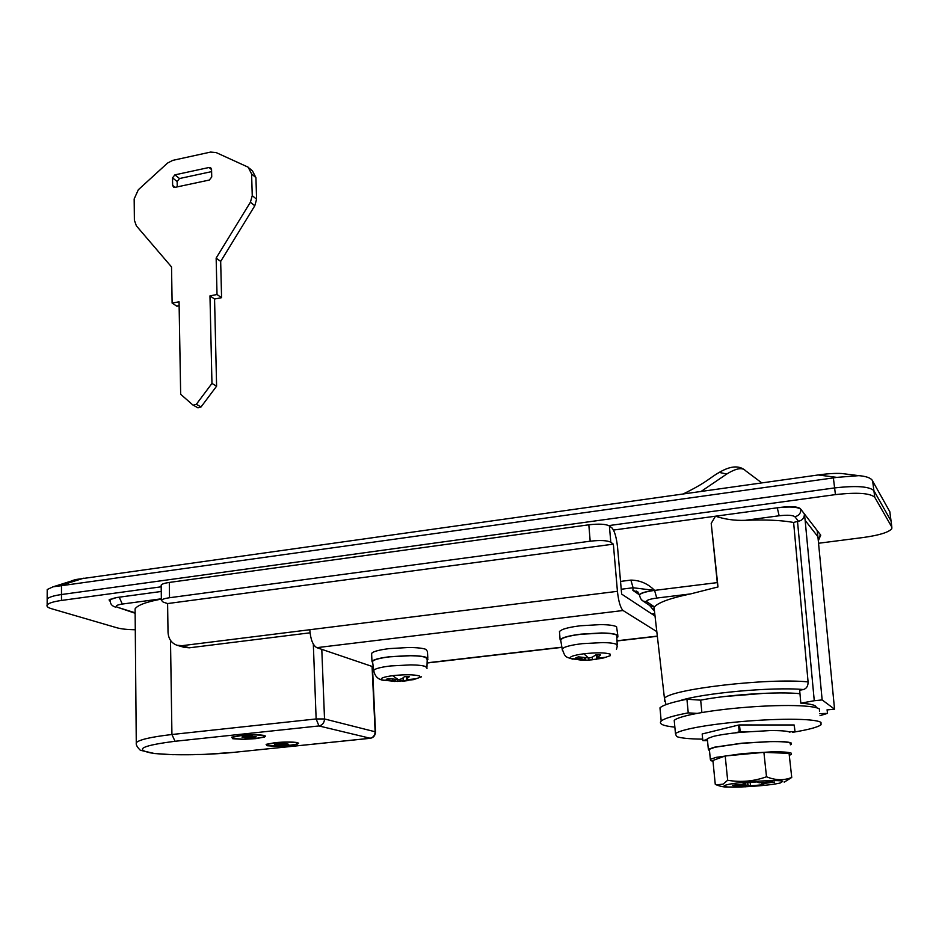 <?xml version="1.0" encoding="UTF-8"?>
<svg xmlns="http://www.w3.org/2000/svg" width="939" height="939" viewBox="0 0 939 939"><rect width="100%" height="100%" fill="white"/><g stroke="black" fill="none" stroke-linecap="round" stroke-linejoin="round"><path stroke-width="1.41" d="M560.876 641.055L560.653 639.741L562.942 638.18C566.687 636.583 572.802 635.269 581.276 634.224L602.638 633.109C609.787 633.285 614.458 633.954 616.653 635.104L617.24 644.847M559.574 632.839L559.468 631.395L562.426 629.564C566.37 628.015 572.379 626.747 580.431 625.761L600.702 624.599C608.824 624.717 614.106 625.433 616.559 626.736L617.839 635.445M560.959 641.595L560.102 639.67L563.071 637.874C567.027 636.36 573.036 635.116 581.1 634.13L601.394 632.968C609.528 633.074 614.822 633.755 617.275 635.034L617.956 636.865L617.252 637.511M580.725 660.117L584.422 659.577L575.853 657.758L578.471 656.842L588.941 658.016L592.38 657.147L595.866 654.859L600.537 654.941L596.934 658.157L605.209 657.335L602.545 658.251L588.917 660.105L581.311 660.14M596.242 654.847L596.605 659.237M592.192 657.194L592.403 659.718M588.741 658.016L588.917 660.105M585.173 658.028L585.349 660.199M584.293 657.957L584.422 659.577L570.877 658.615C568.623 656.948 572.943 655.328 583.858 653.779C596.699 652.429 605.479 652.558 610.197 654.143L610.409 655.633L604.141 657.781M581.804 657.546L581.91 658.967M597.051 654.847L597.251 657.241M596.664 654.847L596.934 658.157M819.501 711.469L819.418 708.957C816.026 706.785 805.697 705.635 788.431 705.506C771.295 705.494 752.597 706.504 732.338 708.522C713.124 710.518 697.9 712.901 686.644 715.635C680 717.302 675.857 718.875 674.225 720.354L674.46 722.96M792.539 732.338C808.233 729.779 817.74 727.244 821.05 724.755L820.991 722.384C817.599 720.342 807.258 719.297 789.969 719.239C772.797 719.297 754.064 720.307 733.758 722.291C714.497 724.251 699.226 726.54 687.947 729.169C681.28 730.765 677.125 732.267 675.47 733.664L676.549 736.54C680.634 738.113 689.343 738.981 702.689 739.146M794.253 725.061L795.016 731.763L794.101 724.967L739.486 724.943L740.202 731.763L739.239 731.857L738.535 725.049L702.172 733.981L702.83 740.589L707.501 740.66M739.239 731.857L734.85 732.913M707.396 739.498L702.83 740.589M794.852 731.681L788.537 731.681M746.693 731.751L740.202 731.763M372.677 662.558L372.525 661.42L373.745 660.434C376.574 658.99 381.927 657.781 389.802 656.819L410.554 655.727C417.82 655.845 422.879 656.431 425.754 657.453L427.21 659.577L426.963 667.324M371.656 654.565L371.598 653.321L373.323 652.112C376.398 650.704 381.68 649.542 389.18 648.614L408.805 647.487C416.998 647.558 422.691 648.18 425.883 649.342L427.445 651.49L427.82 658.251M372.748 663.087L371.973 661.349L373.699 660.164C376.774 658.791 382.067 657.652 389.579 656.737L409.228 655.61C417.432 655.657 423.137 656.255 426.329 657.394L427.891 659.471L427.198 660.094M414.228 679.413L420.39 677.219L419.252 675.88C413.536 674.472 404.639 674.402 392.596 675.669C382.596 677.101 379.25 678.568 382.56 680.059L395.213 681.421L386.258 679.343L388.312 678.51L398.688 679.625L401.763 678.815L404.545 676.667L409.298 676.726L406.716 678.874L406.822 679.719L415.484 678.85L413.371 679.672L394.392 681.491M407.268 679.742L407.315 680.658M403.066 677.888L403.242 681.139M400.026 679.296L400.131 681.479M397.22 679.648L397.314 681.491M395.119 679.636L395.213 681.421M395.061 679.636L395.131 681.045L382.56 680.059M392.338 679.296L392.396 680.493M406.599 676.655L406.716 678.874M818.55 543.258L863.751 537.437C879.338 535.23 888.681 532.331 891.792 528.739L891.85 527.143L874.749 497.271L873.892 490.639L891.041 520.969L873.892 490.639C869.209 486.39 856.11 485.486 834.607 487.928L61.493 594.528C53.277 595.725 48.499 597.274 47.173 599.176L47.15 605.033C46.422 606.406 47.866 607.627 51.492 608.707L116.999 627.804C121.248 628.989 127.352 629.646 135.298 629.776M161.203 586.805L61.481 600.444C53.253 601.629 48.476 603.155 47.15 605.033M874.749 497.271C870.066 493.081 856.967 492.2 835.428 494.618L608.859 525.594M613.496 530.054L780.626 507.353C791.072 506.18 797.622 506.591 800.286 508.586L820.768 535.195M110.239 601.476L109.053 599.951L116.577 597.544L161.262 591.476L119.23 597.181L122.293 604.059C116.26 605.033 114.746 606.136 117.774 607.369L135.134 612.791M211.733 177.002L211.557 169.466L210.7 167.776L209.045 167.494L174.889 174.865L172.506 177.87L172.635 185.359L173.527 187.084L175.1 187.342L209.338 180.042L211.733 177.002M211.615 171.626L179.525 178.527L177.154 181.52L177.248 186.884M250.42 202.178L254.774 205.782L220.677 261.429L216.146 258.096L250.42 202.178L252.251 195.617L251.593 173.926L248.154 167.177L216.123 152.564L210.629 152.071L172.729 160.369L167.541 163.069L138.338 189.737L134.171 198.927L134.383 220.219L136.366 225.841L171.532 266.934L172.119 303.109L176.861 306.196L179.126 305.774M197.753 407.726L192.718 404.862L180.664 394.263L179.056 301.783L172.119 303.109M197.941 407.831L201.04 406.951L196.321 404.31L193.211 405.19M216.146 258.096L217.015 294.517L209.972 295.867L211.956 383.429L216.604 386.175L201.04 406.951M211.956 383.429L196.321 404.31M209.972 295.867L214.562 299.025L216.604 386.175M217.015 294.517L221.569 297.686L214.562 299.025M220.677 261.429L221.569 297.686M254.774 205.782L256.593 199.256L255.924 177.659L252.497 170.933L249.34 168.21M717.326 473.608L719.239 472.399L726.751 474.031L701.128 491.414M799.969 693.71C778.818 691.339 728.371 694.614 700.67 700.154L686.925 699.238C671.913 702.219 662.922 705.083 659.976 707.83L660.27 711.069M697.149 713.394L688.24 712.865C673.181 715.741 664.155 718.476 661.185 721.082C658.485 723.91 663.04 725.929 674.859 727.15M819.993 715.682L827.517 713.37L819.759 713.663M701.891 712.548L700.67 700.154M688.24 712.865L686.925 699.238M827.517 713.37L827.106 709.919M161.179 585.877L161.168 585.079C161.966 583.988 164.665 583.107 169.29 582.438L169.525 597.732C164.888 598.389 162.177 599.246 161.379 600.303L163.163 602.087L167.6 603.566L168.022 632.111C168.41 638.79 171.414 643.168 177.002 645.257L182.06 645.68L617.428 591.324C618.566 601.535 620.444 607.92 623.062 610.514L656.807 631.63M310.023 632.816L189.326 647.804L184.302 647.382L177.002 645.257M588.823 524.807C598.941 523.669 605.796 524.032 609.388 525.934L610.796 542.226C607.193 540.418 600.326 540.066 590.185 541.193L588.823 524.807L169.29 582.438M373.252 666.831L316.819 647.664C312.887 645.398 310.551 639.412 309.788 629.74M655.023 616.043L621.641 594.094L617.557 547.273C616.465 537.331 614.587 530.875 611.946 527.918L609.388 525.934M610.796 542.226L613.355 544.139L617.428 591.324M167.6 603.566L613.355 544.139M169.525 597.732L590.185 541.193M709.473 750.531L709.356 749.275L715.06 747.233L742.01 743.289L770.297 741.634C781.201 741.481 787.821 741.963 790.133 743.054M712.983 761.2L710.776 760.672L710.342 759.334L716.07 757.374L743.078 753.548L771.4 751.881C782.328 751.705 788.948 752.139 791.248 753.172L791.377 754.381L789.288 755.332M709.52 751.012L708.358 749.334L714.203 747.244L741.822 743.195L770.813 741.493C781.999 741.352 788.772 741.833 791.131 742.96L791.26 744.263L790.309 744.815M707.443 739.991L707.313 738.641L713.135 736.458C719.614 734.873 728.805 733.476 740.683 732.291L769.628 730.601C780.802 730.483 787.563 731.011 789.934 732.209M727.655 780.25L723.112 784.135L716.351 784.863L715.26 784.265L712.912 760.473L725.201 755.977L763.9 752.35L789.077 753.371L791.741 777.457C783.819 780.638 775.414 780.415 766.506 776.776C753.794 781.354 740.848 782.516 727.655 780.25L725.201 755.977M727.162 784.711C738.113 781.823 779.628 779.3 782.786 781.318L780.45 782.926C769.921 785.802 728.852 788.396 724.638 786.459C723.37 786.013 724.215 785.427 727.162 784.711M784.206 782.164L791.741 777.457M774.499 782.046L761.775 783.772L763.853 784.664L750.531 785.837L747.937 784.992L735.19 786.096L735.073 784.957M761.658 782.598L761.775 783.772M774.569 782.621L772.222 781.671L759.252 782.797L756.67 781.917L743.089 783.126L745.308 784.042L745.19 782.891M735.19 786.096L732.561 785.192L745.308 784.042M747.69 782.633L747.937 784.992M750.167 782.398L750.531 785.837M766.506 776.776L763.9 752.35M724.122 696.574L764.334 693.311M268.096 745.613L288.519 745.507L296.031 744.263L297.487 743.301L296.125 742.702C291.372 741.951 284.505 741.974 275.526 742.784L267.263 744.334L268.096 745.613M267.016 745.719L275.984 746.294L289.012 745.613L297.1 744.263L298.672 743.23L297.217 742.585C292.099 741.775 284.693 741.81 275.021 742.679L266.124 744.345L267.016 745.719M243.729 739.181L233.846 738.606L232.895 737.162L241.206 735.577C250.513 734.732 257.72 734.721 262.826 735.53L264.364 736.211L263.389 737.056L255.279 738.535L243.729 739.181M243.377 739.345L232.731 738.723L231.71 737.174L240.654 735.472C250.69 734.556 258.448 734.533 263.953 735.413L265.596 736.141L264.54 737.056L255.807 738.641L243.377 739.345M639.353 594.786L632.898 590.396L633.097 587.755L630.891 580.102C640.034 580.232 647.933 583.659 654.577 590.396L633.097 587.755L621.219 589.246M798.49 521.262L794.864 516.72C792.716 515.159 787.481 514.842 779.159 515.769L745.273 520.323C734.861 520.722 724.931 519.337 715.483 516.204L777.257 507.811C789.781 506.403 797.634 506.896 800.826 509.278L804.394 513.903C804.441 517.882 802.481 520.335 798.49 521.262L797.504 521.391L814.266 700.729L822.153 699.931L805.146 520.37L817.916 536.744L817.176 530.523L820.381 534.678L818.245 540.101M135.134 613.261L117.774 607.369M639.588 595.972L639.494 594.857C641.067 593.084 646.102 591.593 654.577 590.396L717.279 582.603L717.995 586.945L690.564 593.918C670.587 598.061 658.544 602.392 654.424 606.887L653.45 610.068L649.659 605.467M690.564 593.918L656.748 598.061C649.049 599.164 645.774 600.42 646.912 601.805L654.424 606.887L650.927 606.289M242.086 736.904L252.251 736.012L251.957 736.681L256.241 736.857L247.051 738.113L247.016 736.61M244.621 736.81L244.645 737.455L242.086 737.279M244.915 736.786L244.645 737.455M247.051 738.113L244.95 737.878M247.65 736.493L247.696 737.866M250.032 736.012L250.067 737.444M283.672 743.172L283.707 744.498L288.731 744.298L283.414 743.183L274.458 744.369L278.543 744.521L278.19 745.143L283.707 744.498M281.336 743.653L281.383 744.897M280.702 743.77L280.749 745.132M278.742 743.911L278.766 744.909M278.519 743.923L278.543 744.521M664.519 701.339L664.46 698.44C669.272 689.379 767.586 677.747 808.08 681.902C808.127 686.01 806.589 688.557 803.432 689.543C772.903 686.655 701.257 693.252 679.531 700.799M804.394 513.903L805.146 520.37M822.153 699.931L834.548 709.168L817.916 536.744M834.548 709.168L826.977 709.931M816.061 707.619C816.883 705.471 811.801 703.992 800.826 703.17L814.266 700.729M808.08 681.902L793.619 522.46L797.504 521.391M800.826 703.17L799.652 690.259L803.432 689.543M313.321 644.107L316.138 718.945L324.518 718.957C324.307 722.854 322.453 725.178 318.943 725.941L175.03 741.282C142.646 745.449 134.394 749.299 150.263 752.82C166.238 755.649 205.183 755.343 234.304 752.303L370.048 738.324M175.03 741.282L171.931 734.509L316.138 718.945L318.943 725.941L370.342 738.289C373.522 737.62 375.248 735.566 375.518 732.103L375.131 731.763C374.966 735.413 373.229 737.596 369.907 738.3L234.304 752.303M170.499 640.351L171.931 734.509C151.472 736.892 139.629 739.58 136.378 742.549C135.721 744.486 137.047 747.057 140.334 750.261L154.559 753.536L172.565 754.674L203.364 754.451L234.457 752.315M161.367 599.082C146.32 601.911 137.552 605.162 135.099 608.848L135.122 611.982M372.067 666.432L375.131 731.763L324.518 718.957L321.795 649.354M717.279 582.603L711.21 523.387L715.483 516.204M717.995 586.945L711.21 523.387M891.85 527.143L889.82 511.708L871.991 479.911C869.984 477.658 865.594 476.237 858.845 475.65L836.884 477.376L818.162 474.97C827.752 473.62 835.593 473.139 841.661 473.514L846.415 474.101M69.615 582.638C69.779 581.487 72.092 580.408 76.54 579.422L818.162 474.97M83.888 578.142L58.957 586.006L52.983 586.84L47.208 589.528L47.196 591.159M58.957 586.006L61.505 585.69L61.481 594.528C53.265 595.725 48.488 597.274 47.161 599.176L47.208 589.528M872.601 480.733L873.892 490.639C869.197 486.39 856.11 485.486 834.607 487.916L833.374 477.904L836.884 477.376M889.82 511.708L890.008 512.307M833.374 477.904L61.505 585.69M61.481 600.444L61.493 594.528L834.607 487.916L835.428 494.618M745.273 520.323C765.085 519.502 781.213 520.206 793.619 522.46M562.344 650.117L562.168 648.908L564.409 647.417C568.048 645.903 573.999 644.659 582.25 643.661L603.026 642.569C609.974 642.722 614.517 643.344 616.653 644.436L617.24 646.208L616.489 649.354M580.725 660.058L570.877 658.615M583.858 653.779L588.542 658.028M373.851 671.385L373.722 670.329L374.919 669.401C377.666 668.028 382.877 666.878 390.554 665.951L410.73 664.882C417.785 664.988 422.714 665.528 425.52 666.49L427.022 668.38M392.596 675.669L398.3 679.625M172.635 185.359L175.17 187.331M172.506 177.87L177.154 181.52M174.889 174.865L179.525 178.527M209.045 167.494L211.557 169.572M252.251 195.617L256.593 199.256M251.593 173.926L255.924 177.659M761.775 482.892L745.531 470.709C742.338 467.176 736.082 468.279 726.751 474.031M182.06 645.68L189.326 647.804M427.104 662.817L561.886 647.182M617.24 640.75L657.323 636.102M316.819 647.664L623.062 610.514M651.772 613.895L654.741 613.543M620.538 581.417L630.891 580.102M638.215 592.18L632.898 590.396M656.748 598.061L654.577 590.396C646.091 591.464 641.055 592.873 639.471 594.587L639.553 595.678M779.159 515.769L777.257 507.811M794.864 516.72C798.901 515.769 800.885 513.293 800.826 509.278M161.367 598.8L122.293 604.059M110.18 600.901L110.192 600.08C111.048 598.894 114.053 597.92 119.23 597.181M646.912 601.805L643.25 601.148L641.267 599.528M136.284 744.486L135.099 608.848M572.966 659.225C564.938 656.643 565.36 657.5 562.168 648.908L560.653 639.741M560.102 639.67L559.468 631.395M590.831 659.929L595.936 659.331M675.47 733.664L674.225 720.354M383.711 680.352C378.077 679.601 374.743 676.268 373.722 670.329L372.525 661.42M371.973 661.349L371.598 653.321M420.003 677.582L421.505 676.784M401.974 681.303L408.007 680.587M719.239 472.399C729.65 466.307 737.878 465.31 743.923 469.418M683.263 493.926C707.396 482.083 709.156 478.139 719.239 472.411M659.976 707.83L661.185 721.082M161.168 585.079L161.379 600.303M427.104 663.004L561.921 647.358M617.24 640.938L657.335 636.29M710.342 759.334L709.356 749.275M708.358 749.334L707.313 738.641M716.351 784.863C720.459 786.436 724.157 787.164 727.455 787.035L745.812 786.788M296.583 742.467L297.217 743.054M263.378 735.307L264.07 735.93M654.741 613.625L651.877 613.977M636.572 591.054L639.494 594.857C640.116 598.143 641.372 600.244 643.25 601.148L650.809 606.242M818.315 540.876L820.428 535.77M115.79 607.193C111.905 606.16 110.039 603.789 110.192 600.08L110.18 599.105M666.021 704.614L664.46 698.44L654.037 607.392M815.216 705.846L815.369 707.454M372.443 666.561L375.506 731.915M858.845 475.65L841.661 473.514M76.54 579.422L52.983 586.84"/></g></svg>
